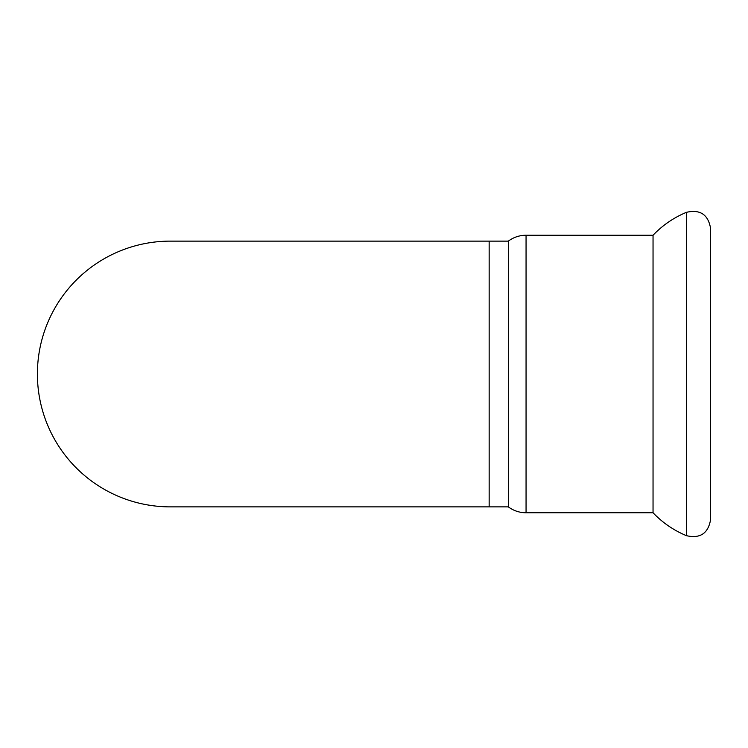 <?xml version="1.0" encoding="UTF-8"?>
<svg xmlns="http://www.w3.org/2000/svg" width="748" height="748" viewBox="0 0 748 748"><rect width="100%" height="100%" fill="white"/><g stroke="black" fill="none" stroke-linecap="round" stroke-linejoin="round"><path stroke-width="1.12" d="M526.059 512.773L526.059 235.227L653.041 235.227L653.041 512.773L526.059 512.773C519.514 512.717 513.614 510.753 508.341 506.873L170.273 506.873A132.873 132.873 0 0 1 37.4 374A132.873 132.873 0 0 1 170.273 241.127L170.273 241.127A132.873 132.873 0 0 0 37.4 374A132.873 132.873 0 0 0 170.273 506.873M489.155 506.873L489.155 241.127L508.341 241.127L508.341 506.873M710.6 228.458L710.6 519.542C708.225 533.436 700.165 538.812 686.421 535.671L686.421 212.329C700.165 209.188 708.225 214.564 710.6 228.458L710.6 237.808M653.041 235.227C662.578 225.279 673.705 217.649 686.421 212.329M686.421 535.671C673.705 530.351 662.578 522.721 653.041 512.773M489.155 241.127L170.273 241.127M526.059 235.227C519.514 235.283 513.614 237.247 508.341 241.127"/></g></svg>
